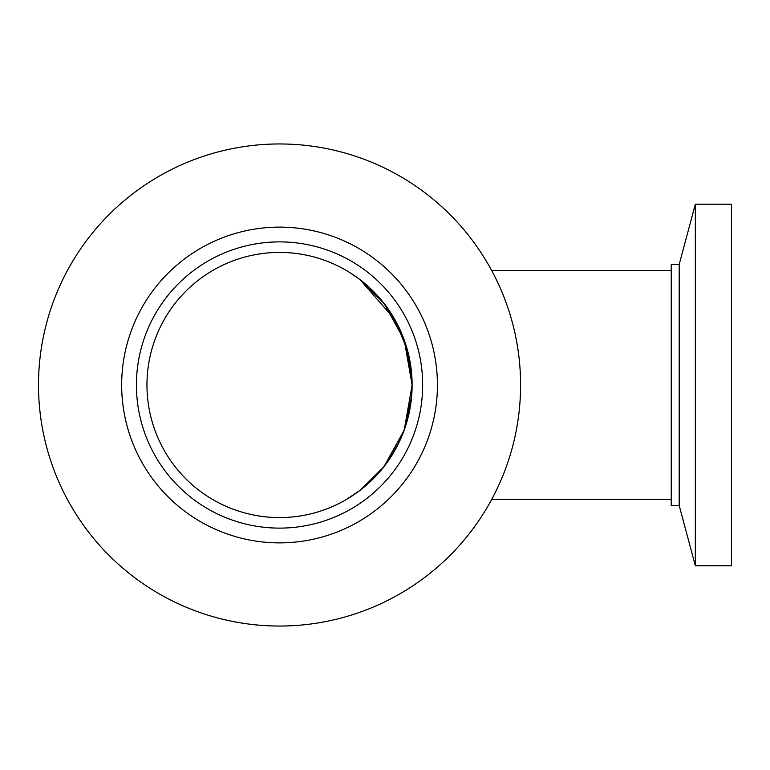 <?xml version="1.0" encoding="UTF-8"?>
<svg xmlns="http://www.w3.org/2000/svg" width="770" height="770" viewBox="0 0 770 770"><rect width="100%" height="100%" fill="white"/><g stroke="black" fill="none" stroke-linecap="round" stroke-linejoin="round"><path stroke-width="1.16" d="M412.114 384.971L411.642 374.047L405.357 343.208L399.486 328.559L389.428 310.849L381.121 299.828L360.042 279.664L350.34 272.917L360.042 279.664L383.912 303.255L404.202 339.868L412.114 385L404.202 430.132L383.912 466.745L360.042 490.336L346.375 499.499L360.042 490.336L381.121 470.172L389.428 459.151L399.486 441.441L405.357 426.792L411.642 395.953L412.114 385A132.575 132.575 0 0 1 213.251 499.817A132.575 132.575 0 0 1 213.251 270.183A132.575 132.575 0 0 1 412.114 385L404.202 430.132L383.912 466.745L360.042 490.336L350.34 497.083M350.34 272.917L360.042 279.664L394.654 319.281L407.417 350.071L412.114 385M38.5 385A241.039 241.039 0 0 1 279.539 143.961A241.039 241.039 0 0 1 520.587 385A241.039 241.039 0 0 1 279.539 626.039A241.039 241.039 0 0 1 38.5 385M136.425 385A143.114 143.114 0 0 1 279.539 241.886A143.114 143.114 0 0 1 422.663 385A143.114 143.114 0 0 1 279.539 528.114A143.114 143.114 0 0 1 136.425 385M121.66 385A157.879 157.879 0 0 1 279.539 227.121A157.879 157.879 0 0 1 437.427 385A157.879 157.879 0 0 1 279.539 542.879A157.879 157.879 0 0 1 121.66 385M695.339 565.786L695.339 204.214L731.5 204.214L731.5 565.786L695.339 565.786L679.198 505.524L679.198 264.476L695.339 204.214M679.198 505.524L671.238 505.524L671.238 264.476L679.198 264.476M491.655 499.499L671.238 499.499M491.655 270.501L671.238 270.501"/></g></svg>
